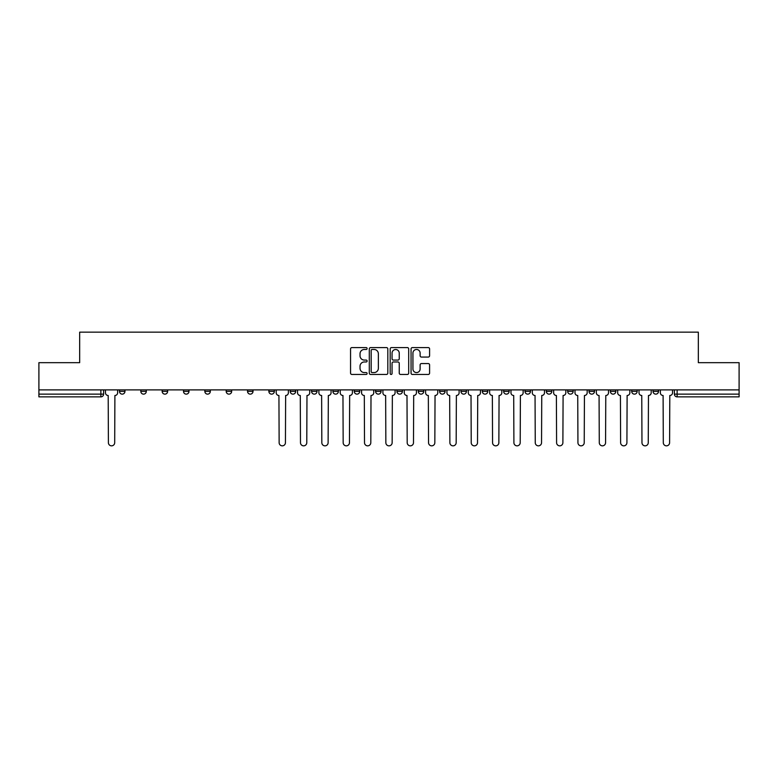 <?xml version="1.0" encoding="UTF-8"?>
<svg xmlns="http://www.w3.org/2000/svg" width="778" height="778" viewBox="0 0 778 778"><rect width="100%" height="100%" fill="white"/><g stroke="black" fill="none" stroke-linecap="round" stroke-linejoin="round"><path stroke-width="1.17" d="M367.109 348.534A0.943 0.943 0 0 0 366.175 347.591L351.899 347.591A1.342 1.342 0 0 0 350.557 348.933L350.557 373.109A1.342 1.342 0 0 0 351.899 374.451L366.175 374.451A0.943 0.943 0 0 0 367.109 373.508A0.943 0.943 0 0 0 366.175 372.574L364.328 372.574A4.298 4.298 0 0 1 360.029 368.276L360.029 366.263A4.298 4.298 0 0 1 364.328 361.964L366.175 361.964A0.943 0.943 0 0 0 367.109 361.021A0.943 0.943 0 0 0 366.175 360.078L364.328 360.078A4.298 4.298 0 0 1 360.029 355.789L360.029 353.766A4.298 4.298 0 0 1 364.328 349.478L366.175 349.478A0.943 0.943 0 0 0 367.109 348.534M653.043 391.392L653.043 389.885L653.043 391.392A2.733 2.733 0 0 0 655.786 394.135A2.733 2.733 0 0 1 653.043 391.392L658.519 391.392A2.733 2.733 0 0 1 655.786 394.135A2.733 2.733 0 0 0 658.519 391.392L658.519 389.885M631.707 391.392L631.707 389.885L631.707 391.392A2.733 2.733 0 0 0 634.44 394.135A2.733 2.733 0 0 1 631.707 391.392L637.172 391.392A2.733 2.733 0 0 1 634.44 394.135A2.733 2.733 0 0 0 637.172 391.392L637.172 389.885L637.172 391.392M567.677 391.392L567.677 389.885L567.677 391.392A2.733 2.733 0 0 0 570.41 394.135A2.733 2.733 0 0 1 567.677 391.392L573.153 391.392A2.733 2.733 0 0 1 570.41 394.135M546.331 391.392L546.331 389.885L546.331 391.392A2.733 2.733 0 0 0 549.074 394.135A2.733 2.733 0 0 1 546.331 391.392L551.806 391.392A2.733 2.733 0 0 1 549.074 394.135M482.302 389.885L482.302 391.392L487.777 391.392A2.733 2.733 0 0 1 485.044 394.135A2.733 2.733 0 0 1 482.302 391.392L482.302 389.885M460.965 389.885L460.965 391.392L466.43 391.392A2.733 2.733 0 0 1 463.698 394.135A2.733 2.733 0 0 1 460.965 391.392L460.965 389.885M354.253 389.885L354.253 391.392L359.718 391.392A2.733 2.733 0 0 1 356.985 394.135A2.733 2.733 0 0 1 354.253 391.392L354.253 389.885M290.223 389.885L290.223 391.392L295.698 391.392A2.733 2.733 0 0 1 292.956 394.135A2.733 2.733 0 0 1 290.223 391.392L290.223 389.885M247.54 389.885L247.54 391.392L253.006 391.392A2.733 2.733 0 0 1 250.273 394.135A2.733 2.733 0 0 1 247.54 391.392L247.54 389.885M226.194 389.885L226.194 391.392L231.669 391.392A2.733 2.733 0 0 1 228.927 394.135A2.733 2.733 0 0 1 226.194 391.392L226.194 389.885M183.511 391.392L183.511 389.885L183.511 391.392A2.733 2.733 0 0 0 186.243 394.135A2.733 2.733 0 0 1 183.511 391.392L188.986 391.392A2.733 2.733 0 0 1 186.243 394.135M140.828 391.392L140.828 389.885L140.828 391.392A2.733 2.733 0 0 0 143.56 394.135A2.733 2.733 0 0 1 140.828 391.392L146.293 391.392A2.733 2.733 0 0 1 143.56 394.135A2.733 2.733 0 0 0 146.293 391.392L146.293 389.885L146.293 391.392M428.25 357.063A1.342 1.342 0 0 0 429.592 355.721L429.592 348.933A1.342 1.342 0 0 0 428.25 347.591L412.398 347.591A1.342 1.342 0 0 0 411.056 348.933L411.056 373.109A1.342 1.342 0 0 0 412.398 374.451L428.25 374.451A1.342 1.342 0 0 0 429.592 373.109L429.592 364.921A1.342 1.342 0 0 0 428.25 363.569L421.462 363.569A1.342 1.342 0 0 0 420.12 364.921L420.12 368.976A3.589 3.589 0 0 1 416.531 372.574A3.589 3.589 0 0 1 412.933 368.976L412.933 353.066A3.589 3.589 0 0 1 416.531 349.478A3.589 3.589 0 0 1 420.12 353.066L420.12 355.721A1.342 1.342 0 0 0 421.462 357.063L428.25 357.063M38.9 389.885L38.9 362.665L79.667 362.665L79.667 332.157L698.333 332.157L698.333 362.665L739.1 362.665L739.1 389.885L38.9 389.885L38.9 394.135L103.61 394.135L103.61 389.885L103.61 394.135A2.733 2.733 0 0 1 100.877 396.868L38.9 396.868L38.9 394.135M387.823 348.933A1.342 1.342 0 0 0 386.481 347.591L370.639 347.591A1.342 1.342 0 0 0 369.297 348.933L369.297 373.109A1.342 1.342 0 0 0 370.639 374.451L386.481 374.451A1.342 1.342 0 0 0 387.823 373.109L387.823 348.933M391.519 347.591L407.361 347.591A1.342 1.342 0 0 1 408.703 348.933L408.703 373.109A1.342 1.342 0 0 1 407.361 374.451L400.582 374.451A1.342 1.342 0 0 1 399.24 373.109L399.24 363.307A1.342 1.342 0 0 0 397.898 361.964L393.396 361.964A1.342 1.342 0 0 0 392.054 363.307L392.054 373.508A0.943 0.943 0 0 1 391.11 374.451A0.943 0.943 0 0 1 390.177 373.508L390.177 348.933A1.342 1.342 0 0 1 391.519 347.591M674.39 389.885L674.39 394.135L739.1 394.135L739.1 396.868L677.123 396.868A2.733 2.733 0 0 1 674.39 394.135L674.39 389.885M739.1 389.885L739.1 394.135M615.836 389.885L615.836 391.392A2.733 2.733 0 0 1 613.093 394.135A2.733 2.733 0 0 1 610.36 391.392A2.733 2.733 0 0 0 613.093 394.135A2.733 2.733 0 0 0 615.836 391.392L615.836 389.885M610.36 389.885L610.36 391.392L615.836 391.392M594.489 389.885L594.489 391.392A2.733 2.733 0 0 1 591.757 394.135A2.733 2.733 0 0 1 589.014 391.392A2.733 2.733 0 0 0 591.757 394.135A2.733 2.733 0 0 0 594.489 391.392L589.014 391.392L589.014 389.885M573.153 389.885L573.153 391.392L573.153 389.885M551.806 389.885L551.806 391.392L551.806 389.885M524.994 389.885L524.994 391.392L530.46 391.392L530.46 389.885L530.46 391.392A2.733 2.733 0 0 1 527.727 394.135A2.733 2.733 0 0 1 524.994 391.392A2.733 2.733 0 0 0 527.727 394.135M509.123 391.392L509.123 389.885L509.123 391.392A2.733 2.733 0 0 1 506.381 394.135A2.733 2.733 0 0 1 503.648 391.392L509.123 391.392A2.733 2.733 0 0 1 506.381 394.135M503.648 389.885L503.648 391.392M487.777 389.885L487.777 391.392M466.43 389.885L466.43 391.392M445.094 389.885L445.094 391.392A2.733 2.733 0 0 1 442.361 394.135A2.733 2.733 0 0 1 439.619 391.392L445.094 391.392M439.619 389.885L439.619 391.392M423.747 389.885L423.747 391.392A2.733 2.733 0 0 1 421.015 394.135A2.733 2.733 0 0 1 418.282 391.392L423.747 391.392A2.733 2.733 0 0 1 421.015 394.135M418.282 389.885L418.282 391.392M402.411 389.885L402.411 391.392A2.733 2.733 0 0 1 399.668 394.135A2.733 2.733 0 0 1 396.936 391.392L402.411 391.392M396.936 389.885L396.936 391.392M381.064 389.885L381.064 391.392A2.733 2.733 0 0 1 378.332 394.135A2.733 2.733 0 0 1 375.589 391.392A2.733 2.733 0 0 0 378.332 394.135M375.589 389.885L375.589 391.392L381.064 391.392M359.718 389.885L359.718 391.392A2.733 2.733 0 0 1 356.985 394.135M338.381 389.885L338.381 391.392A2.733 2.733 0 0 1 335.639 394.135A2.733 2.733 0 0 1 332.906 391.392L338.381 391.392M332.906 389.885L332.906 391.392M317.035 389.885L317.035 391.392A2.733 2.733 0 0 1 314.302 394.135A2.733 2.733 0 0 1 311.57 391.392L317.035 391.392L317.035 389.885M311.57 389.885L311.57 391.392M295.698 389.885L295.698 391.392M274.352 389.885L274.352 391.392A2.733 2.733 0 0 1 271.619 394.135A2.733 2.733 0 0 1 268.877 391.392L274.352 391.392L274.352 389.885M268.877 389.885L268.877 391.392M253.006 391.392L253.006 389.885L253.006 391.392A2.733 2.733 0 0 1 250.273 394.135M231.669 391.392L231.669 389.885L231.669 391.392A2.733 2.733 0 0 1 228.927 394.135M210.323 389.885L210.323 391.392A2.733 2.733 0 0 1 207.59 394.135A2.733 2.733 0 0 1 204.847 391.392A2.733 2.733 0 0 0 207.59 394.135A2.733 2.733 0 0 0 210.323 391.392L210.323 389.885M204.847 389.885L204.847 391.392L210.323 391.392M188.986 389.885L188.986 391.392M167.64 389.885L167.64 391.392A2.733 2.733 0 0 1 164.907 394.135A2.733 2.733 0 0 1 162.164 391.392L167.64 391.392M162.164 389.885L162.164 391.392M124.957 389.885L124.957 391.392A2.733 2.733 0 0 1 122.214 394.135A2.733 2.733 0 0 1 119.481 391.392A2.733 2.733 0 0 0 122.214 394.135A2.733 2.733 0 0 0 124.957 391.392L124.957 389.885M119.481 389.885L119.481 391.392L124.957 391.392M372.117 349.478A0.943 0.943 0 0 0 371.174 350.411L371.174 371.631A0.943 0.943 0 0 0 372.117 372.574L374.062 372.574A4.298 4.298 0 0 0 378.361 368.276L378.361 353.766A4.298 4.298 0 0 0 374.062 349.478L372.117 349.478M399.24 353.134A3.589 3.589 0 0 0 395.652 349.536A3.589 3.589 0 0 0 392.054 353.134L392.054 358.736A1.342 1.342 0 0 0 393.396 360.078L397.898 360.078A1.342 1.342 0 0 0 399.24 358.736L399.24 353.134M105.458 389.885L105.458 392.764A2.733 2.733 0 0 0 108.191 395.496L108.405 442.701A3.151 3.151 0 0 0 111.546 445.843A3.151 3.151 0 0 0 114.697 442.701L114.901 395.496A2.733 2.733 0 0 0 117.634 392.764L117.634 389.885M276.2 389.885L276.2 392.764A2.733 2.733 0 0 0 278.932 395.496L279.137 442.701A3.151 3.151 0 0 0 282.288 445.843A3.151 3.151 0 0 0 285.438 442.701L285.643 395.496A2.733 2.733 0 0 0 288.375 392.764L288.375 389.885M297.546 389.885L297.546 392.764A2.733 2.733 0 0 0 300.279 395.496L300.483 442.701A3.151 3.151 0 0 0 303.634 445.843A3.151 3.151 0 0 0 306.775 442.701L306.979 395.496A2.733 2.733 0 0 0 309.722 392.764L309.722 389.885M318.883 389.885L318.883 392.764A2.733 2.733 0 0 0 321.625 395.496L321.829 442.701A3.151 3.151 0 0 0 324.971 445.843A3.151 3.151 0 0 0 328.121 442.701L328.326 395.496A2.733 2.733 0 0 0 331.058 392.764L331.058 389.885M340.229 389.885L340.229 392.764A2.733 2.733 0 0 0 342.962 395.496L343.166 442.701A3.151 3.151 0 0 0 346.317 445.843A3.151 3.151 0 0 0 349.458 442.701L349.662 395.496A2.733 2.733 0 0 0 352.405 392.764L352.405 389.885M361.566 389.885L361.566 392.764A2.733 2.733 0 0 0 364.308 395.496L364.512 442.701A3.151 3.151 0 0 0 367.654 445.843A3.151 3.151 0 0 0 370.805 442.701L371.009 395.496A2.733 2.733 0 0 0 373.741 392.764L373.741 389.885M382.912 389.885L382.912 392.764A2.733 2.733 0 0 0 385.645 395.496L385.849 442.701A3.151 3.151 0 0 0 389 445.843A3.151 3.151 0 0 0 392.151 442.701L392.355 395.496A2.733 2.733 0 0 0 395.088 392.764L395.088 389.885M404.259 389.885L404.259 392.764A2.733 2.733 0 0 0 406.991 395.496L407.195 442.701A3.151 3.151 0 0 0 410.346 445.843A3.151 3.151 0 0 0 413.488 442.701L413.692 395.496A2.733 2.733 0 0 0 416.434 392.764L416.434 389.885M425.595 389.885L425.595 392.764A2.733 2.733 0 0 0 428.338 395.496L428.542 442.701A3.151 3.151 0 0 0 431.683 445.843A3.151 3.151 0 0 0 434.834 442.701L435.038 395.496A2.733 2.733 0 0 0 437.771 392.764L437.771 389.885M446.942 389.885L446.942 392.764A2.733 2.733 0 0 0 449.674 395.496L449.879 442.701A3.151 3.151 0 0 0 453.029 445.843A3.151 3.151 0 0 0 456.171 442.701L456.375 395.496A2.733 2.733 0 0 0 459.117 392.764L459.117 389.885M468.278 389.885L468.278 392.764A2.733 2.733 0 0 0 471.021 395.496L471.225 442.701A3.151 3.151 0 0 0 474.366 445.843A3.151 3.151 0 0 0 477.517 442.701L477.721 395.496A2.733 2.733 0 0 0 480.454 392.764L480.454 389.885M489.625 389.885L489.625 392.764A2.733 2.733 0 0 0 492.357 395.496L492.562 442.701A3.151 3.151 0 0 0 495.712 445.843A3.151 3.151 0 0 0 498.863 442.701L499.068 395.496A2.733 2.733 0 0 0 501.8 392.764L501.8 389.885M510.971 389.885L510.971 392.764A2.733 2.733 0 0 0 513.704 395.496L513.908 442.701A3.151 3.151 0 0 0 517.059 445.843A3.151 3.151 0 0 0 520.2 442.701L520.404 395.496A2.733 2.733 0 0 0 523.147 392.764L523.147 389.885M532.308 389.885L532.308 392.764A2.733 2.733 0 0 0 535.05 395.496L535.254 442.701A3.151 3.151 0 0 0 538.395 445.843A3.151 3.151 0 0 0 541.546 442.701L541.751 395.496A2.733 2.733 0 0 0 544.483 392.764L544.483 389.885M553.654 389.885L553.654 392.764A2.733 2.733 0 0 0 556.387 395.496L556.591 442.701A3.151 3.151 0 0 0 559.742 445.843A3.151 3.151 0 0 0 562.883 442.701L563.097 395.496A2.733 2.733 0 0 0 565.83 392.764L565.83 389.885M574.991 389.885L574.991 392.764A2.733 2.733 0 0 0 577.733 395.496L577.937 442.701A3.151 3.151 0 0 0 581.078 445.843A3.151 3.151 0 0 0 584.229 442.701L584.434 395.496A2.733 2.733 0 0 0 587.166 392.764L587.166 389.885M596.337 389.885L596.337 392.764A2.733 2.733 0 0 0 599.07 395.496L599.284 442.701A3.151 3.151 0 0 0 602.425 445.843A3.151 3.151 0 0 0 605.576 442.701L605.78 395.496A2.733 2.733 0 0 0 608.513 392.764L608.513 389.885M617.683 389.885L617.683 392.764A2.733 2.733 0 0 0 620.416 395.496L620.62 442.701A3.151 3.151 0 0 0 623.771 445.843A3.151 3.151 0 0 0 626.912 442.701L627.117 395.496A2.733 2.733 0 0 0 629.859 392.764L629.859 389.885M639.02 389.885L639.02 392.764A2.733 2.733 0 0 0 641.762 395.496L641.967 442.701A3.151 3.151 0 0 0 645.108 445.843A3.151 3.151 0 0 0 648.259 442.701L648.463 395.496A2.733 2.733 0 0 0 651.196 392.764L651.196 389.885M660.366 389.885L660.366 392.764A2.733 2.733 0 0 0 663.099 395.496L663.303 442.701A3.151 3.151 0 0 0 666.454 445.843A3.151 3.151 0 0 0 669.595 442.701L669.809 395.496A2.733 2.733 0 0 0 672.542 392.764L672.542 389.885M100.877 389.885L100.877 396.868M677.123 389.885L677.123 396.868"/></g></svg>
